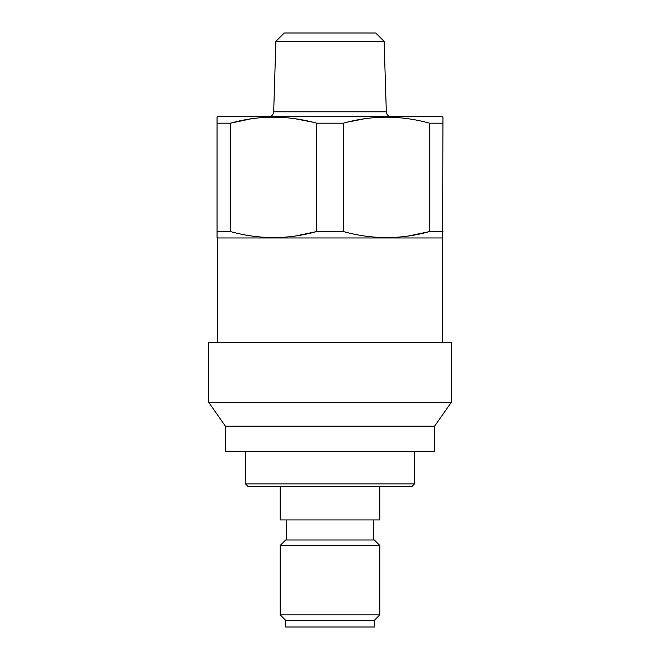 <?xml version="1.0" encoding="UTF-8"?>
<svg xmlns="http://www.w3.org/2000/svg" width="660" height="660" viewBox="0 0 660 660"><rect width="100%" height="100%" fill="white"/><g stroke="black" fill="none" stroke-linecap="round" stroke-linejoin="round"><path stroke-width="0.99" d="M275.88 41.365L384.12 41.365L375.754 33L284.245 33L275.88 41.365L273.677 111.796A5.016 5.016 0 0 1 268.661 116.663M384.12 41.365L386.323 111.796A5.016 5.016 0 0 0 391.339 116.663M442.315 342.548L442.942 117.142L442.109 116.663L217.891 116.663L217.058 117.142L217.058 123.181L230.472 123.181C259.017 115.203 287.719 115.203 316.585 123.181L343.414 123.181C371.959 115.203 400.661 115.203 429.528 123.181L442.942 123.181M217.684 342.548L217.684 237.971L442.315 237.971M429.528 123.181L429.528 231.569L442.942 231.569M408.408 235.991L429.528 231.569C400.983 239.555 372.281 239.555 343.414 231.569L343.414 123.181M316.585 123.181L316.585 231.569L343.414 231.569M296.01 235.909L316.585 231.569C288.04 239.555 259.339 239.555 230.472 231.569L230.472 123.181L251.047 118.841M217.058 123.181L217.058 231.569L230.472 231.569M217.058 231.569L217.058 237.608L217.684 237.971M409.728 118.965L407.484 118.635M364.534 118.767L347.572 122.117M312.427 122.117L294.541 118.635M250.272 235.793L252.516 236.123M363.214 235.793L365.459 236.123M451.308 342.548L208.692 342.548L208.692 402.311L451.308 402.311L451.308 342.548M451.308 402.311L434.577 426.212L225.423 426.212L208.692 402.311M225.423 426.212L225.423 451.308L434.577 451.308L434.577 426.212M374.344 620.309L285.656 620.309L285.656 627L374.344 627L374.344 620.309L379.78 614.872L280.219 614.872L280.219 545.432L379.78 545.432L374.344 539.995L285.656 539.995L280.219 545.432M414.496 483.937L245.503 483.937L248.011 486.445L411.988 486.445L414.496 483.937L414.496 451.308M280.219 486.445L280.219 519.915L379.78 519.915L379.78 486.445M273.677 111.796L386.323 111.796M285.656 620.309L280.219 614.872M245.503 483.937L245.503 451.308M286.704 539.995L286.704 519.915M373.296 539.995L373.296 519.915M379.78 614.872L379.78 545.432"/></g></svg>
